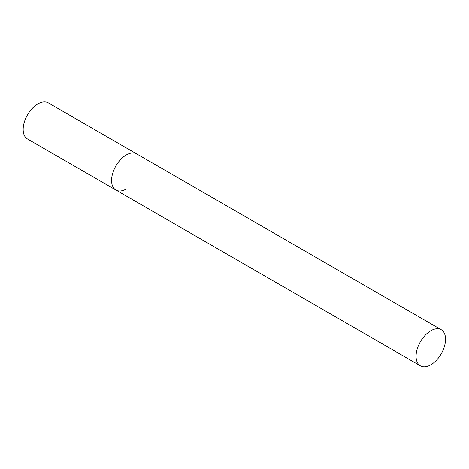 <?xml version="1.0" encoding="UTF-8"?>
<svg xmlns="http://www.w3.org/2000/svg" width="469" height="469" viewBox="0 0 469 469"><rect width="100%" height="100%" fill="white"/><g stroke="black" fill="none" stroke-linecap="round" stroke-linejoin="round"><path stroke-width="0.7" d="M126.308 188.978A20.835 12.03 -60 0 1 115.89 190.015A20.835 12.03 -60 0 1 112.695 173.313A20.835 12.03 -60 0 1 126.308 154.952A20.835 12.03 -60 0 1 136.725 153.92A20.835 12.03 120 0 0 120.668 159.501A20.835 12.03 120 0 0 111.575 180.471A20.835 12.03 120 0 0 115.89 190.015L27.483 138.971A20.835 12.03 -60 0 1 24.288 122.274A20.835 12.03 -60 0 1 37.901 103.913A20.835 12.03 -60 0 1 48.319 102.881L441.235 329.725A20.835 12.03 120 0 0 425.178 335.312A20.835 12.03 120 0 0 416.079 356.282A20.835 12.03 120 0 0 420.4 365.82A20.835 12.03 120 0 0 436.451 360.239A20.835 12.03 120 0 0 445.55 339.269A20.835 12.03 120 0 0 441.235 329.725M115.89 190.015L420.4 365.82"/></g></svg>
